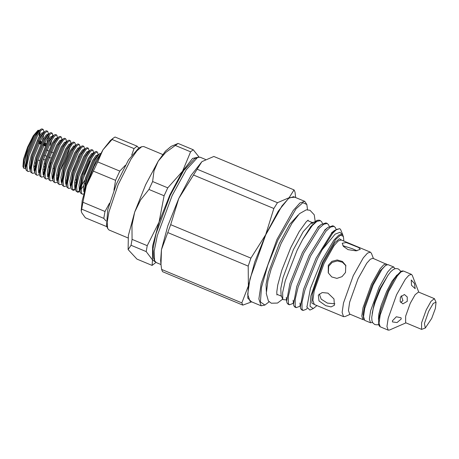 <?xml version="1.0" encoding="UTF-8"?>
<svg xmlns="http://www.w3.org/2000/svg" width="459" height="459" viewBox="0 0 459 459"><rect width="100%" height="100%" fill="white"/><g stroke="black" fill="none" stroke-linecap="round" stroke-linejoin="round"><path stroke-width="0.69" d="M97.71 161.889L86.298 185.924L94.055 166.548L102.959 149.863L97.71 161.889L119.805 171.098L125.382 165.292M93.435 171.138L115.53 180.347L119.805 171.098M39.13 130.683L38.051 130.241L33.496 135.939L27.93 147.775L24.029 160.346L23.644 168.178L25.847 168.872M38.022 130.253L33.249 135.801L27.574 147.109L23.535 159.107L22.979 166.445M43.766 132.381L43.473 129.96L42.985 129.323L40.805 130.649L37.563 135.422L29.101 155.676L26.978 165.171L27.305 170.782L28.045 171.528L30.38 170.851M36.003 161.866L35.211 163.163M28.045 171.528L26.261 170.346L25.807 168.522L28.062 155.245L36.525 134.992L40.633 129.358L41.884 128.864L42.985 129.323M33.685 167.374L34.752 165.894M48.281 134.263L47.988 131.842L47.506 131.205L45.326 132.531L42.085 137.31L33.622 157.563L31.493 167.053L31.82 172.664L32.566 173.41L34.901 172.739M32.566 173.41L30.782 172.228L30.328 170.404L32.583 157.127L41.04 136.874L45.154 131.24L46.468 130.769L47.506 131.205M50.243 145.319L51.913 139.743M52.596 136.093L52.51 133.724L52.022 133.087L49.842 134.412L46.6 139.192L38.143 159.445L36.014 168.935L36.341 174.546L37.087 175.292L39.422 174.621M45.039 165.636L44.248 166.933M37.087 175.292L35.303 174.116L34.85 172.286L37.099 159.009L45.561 138.756L49.67 133.121L50.983 132.651L52.022 133.087M43.789 169.658L44.689 168.31M57.318 138.027L57.025 135.612L56.543 134.969L54.363 136.3L51.121 141.074L42.658 161.327L40.53 170.823L40.862 176.428L41.603 177.174L43.938 176.503M41.603 177.174L39.818 175.998L39.365 174.168L41.62 160.897L50.077 140.638L54.191 135.009L55.505 134.539L56.543 134.969M61.535 140.661L61.598 140.173M61.85 140.047L61.546 137.493L61.064 136.857L58.884 138.182L55.637 142.956L47.179 163.209L45.051 172.704L45.378 178.316L46.124 179.062L48.459 178.385M46.124 179.062L44.339 177.88L43.886 176.055L46.135 162.779L54.598 142.525L58.706 136.891L60.02 136.421L61.064 136.857M66.36 141.797L66.067 139.375L65.58 138.738L63.399 140.064L60.158 144.843L51.695 165.097L49.572 174.586L49.899 180.198L50.639 180.944L52.974 180.272M50.639 180.944L48.855 179.762L48.402 177.937L50.656 164.661L59.119 144.407L63.227 138.773L64.541 138.302L65.58 138.738M57.346 175.309L58.247 173.955M60.175 170.8L64.426 162.543M64.478 162.434L67.278 155.733L69.986 147.276M70.887 143.816L70.583 141.257L70.101 140.62L67.921 141.946L64.679 146.725L56.216 166.978L54.087 176.468L54.414 182.08L55.16 182.825L57.495 182.154M73.847 147.012L73.463 148.727M55.16 182.825L53.376 181.649L52.923 179.819L55.178 166.542L63.635 146.289L67.748 140.655L69.062 140.19L70.101 140.62M75.396 145.56L75.104 143.145L74.616 142.502L72.436 143.833L69.194 148.607L60.737 168.86L58.609 178.356L58.936 183.961L59.681 184.713L62.011 184.036M78.369 148.894L77.984 150.609M59.681 184.713L57.897 183.531L57.438 181.707L59.693 168.43L68.156 148.177L72.264 142.542L73.578 142.072L74.616 142.502M79.912 147.448L79.619 145.027L79.137 144.39L76.957 145.715L73.715 150.489L65.253 170.742L63.124 180.238L63.451 185.849L64.197 186.595L66.532 185.918M64.197 186.595L62.413 185.413L61.959 183.589L64.214 170.312L72.671 150.059L76.785 144.424L78.099 143.954L79.137 144.39M84.445 149.468L84.14 146.909L83.658 146.272L81.478 147.597L78.231 152.377L69.774 172.63L67.645 182.12L67.972 187.731L68.718 188.477L71.053 187.806M87.405 152.663L87.021 154.379M77.21 177.897L75.878 180.117M68.718 188.477L66.934 187.295L66.48 185.47L68.73 172.194L77.192 151.94L81.3 146.306L82.614 145.836L83.658 146.272M75.419 182.843L76.32 181.489M88.966 151.35L88.662 148.791L88.174 148.154L85.994 149.479L82.752 154.258L74.289 174.512L72.161 184.002L72.493 189.613L73.233 190.359L75.569 189.687M91.926 154.545L91.542 156.261M90.09 161.189L84.531 174.552M75.368 188.563L72.769 190.02M73.233 190.359L71.449 189.183L70.996 187.352L73.251 174.076L81.713 153.822L85.822 148.188L87.135 147.723L88.174 148.154M93.47 153.094L93.177 150.678L92.695 150.036L90.515 151.367L87.267 156.14L78.81 176.394L76.682 185.889L77.009 191.501L77.755 192.246L80.09 191.569M86.246 181.666L84.915 183.881M83.607 185.895L81.065 189.228M79.883 190.445L77.284 191.908M77.755 192.246L75.97 191.064L75.517 189.24L77.772 175.963L86.229 155.71L90.337 150.076L91.651 149.605L92.695 150.036M97.681 155.727L97.75 155.24M97.991 154.981L97.698 152.56L97.21 151.923L95.03 153.249L91.789 158.022L83.326 178.281L81.203 187.771L81.53 193.382L82.27 194.128L83.819 193.939M82.27 194.128L80.486 192.946L80.032 191.122L82.287 177.845L90.75 157.592L94.858 151.958L96.172 151.487L97.21 151.923M84.508 191.546L86.808 179.727L95.265 159.474L99.379 153.84L100.814 153.421M100.228 154.436L96.31 159.91L87.847 180.163L86.441 185.516M46.072 144.264L44.316 143.535M41.551 142.382L39.795 141.653M38.757 141.217L37.931 140.873M38.986 143.369L40.731 144.097M43.507 145.256L45.246 145.979M52.974 152.704L51.242 151.986M48.453 150.822L46.72 150.099M44.638 155.406L46.382 156.135M49.153 157.288L50.903 158.016M45.091 159.979L43.312 159.239M50.966 162.429L50.306 165.854M44.03 163.651L44.925 164.024M49.446 165.911L50.203 166.227M127.981 237.911L108.938 229.97L107.635 228.427L107.188 222.162L108.955 211.966L118.089 184.839L130.93 159.256L136.925 150.822L141.688 146.731L143.701 146.564L162.744 154.505M372.519 322.373L370.591 322.797L364.739 320.359L363.499 316.727L364.716 308.471L373.15 284.964L381.813 269.531L385.428 265.48L387.975 264.608L393.828 267.046L394.883 268.716M370.591 322.797L369.357 319.166L370.568 310.909L379.002 287.409L387.666 271.975L391.28 267.918L393.828 267.046M295.653 197.536L295.005 192.103L294.058 189.894L213.837 156.456L201.983 161.637M161.023 264.602L160.644 260.528L161.448 249.65L161.023 264.602L161.625 269.456L162.566 271.665L242.788 305.103L241.847 302.894L248.376 285.882L247.762 298.092L251.343 301.695M161.023 264.562L156.221 262.559L154.58 260.614L154.161 251.176L157.339 235.547L172.119 195.677L186.211 169.784L197.594 157.414L200.13 157.207L205.471 159.434M178.792 198.46L191.099 175.321L201.805 161.78L178.792 198.46L170.679 224.675L161.448 249.65L167.839 225.817L178.792 198.46M154.58 260.614L153.409 257.602L153.008 248.56L156.054 233.585L170.22 195.373L183.726 170.559L194.633 158.699L197.594 157.414M294.89 197.215L289.124 197.703L294.058 189.894M428.637 311.357L433.273 303.353L436.05 302.223L435.361 308.488L431.667 318.46L425.298 328.024L424.42 323.515L428.637 311.357M425.298 328.024L421.597 329.373L421.586 322.82L426.233 309.865L431.007 301.356L434.403 298.643L436.05 302.223M421.597 329.373L405.67 322.734L405.658 316.182L410.312 303.227L415.085 294.724L418.482 292.01L434.403 298.643M411.253 279.973L411.471 285.274L415.154 288.631L414.488 283.496L411.253 279.973M405.98 322.866L389.536 330.027L388.194 330.136L386.954 326.504L388.171 318.242L396.605 294.741L405.268 279.307L408.883 275.257L411.43 274.384L412.297 275.417L418.786 292.136M407.219 301.316L407.248 296.962L404.402 294.489L400.42 297.105L400.128 301.42L402.882 303.875L407.219 301.316M386.254 263.891L383.707 264.763L380.092 268.813L371.429 284.247L362.994 307.754L361.778 316.01L363.017 319.642L349.678 314.082L348.438 310.45L349.655 302.188L358.089 278.688L366.752 263.254L370.367 259.197L372.915 258.331L387.126 264.556M350.234 314.317L345.099 316.549L343.544 316.676L342.11 312.47L343.521 302.917L353.281 275.71L363.304 257.849L367.493 253.156L370.436 252.146L371.446 253.339L373.471 258.566M348.025 249.616L356 250.872L360.252 249.346L358.64 247.504L346.201 242.536L342.236 243.241L343.395 246.391L348.025 249.616M345.535 272.485L345.753 265.336L342.408 261.475L337.216 259.96L331.937 261.332L328.323 265.308L328.248 272.795L331.714 276.949L336.877 278.383L342.001 276.657L345.535 272.485M316.928 305.585L313.279 308.563L310.072 306.325L310.829 295.946L322.631 261.917L335.598 239.529L340.544 235.106L343.372 236.368L343.825 241.055M340.509 229.328L342.867 235.06L339.895 232.323L335.122 234.153L322.161 249.816L332.528 233.413L336.688 229.385L339.689 228.668L340.509 229.328M313.279 308.563L309.888 310.043L306.922 307.191L310.462 288.321L321.386 261.148L333.882 240.166L338.914 235.019L342.271 234.406L343.372 236.368M336.063 229.311L335.54 227.813L334.106 226.339L330.6 227.044L325.919 231.279L310.617 255.915L298.098 287.082L295.206 299.188L295.194 306.319L296.221 307.622L299.165 306.56L300.215 305.7M296.221 307.622L294.844 307.048L293.817 305.746L293.508 304.179L296.721 286.508L309.24 255.342L324.542 230.705L327.72 227.549L332.735 225.765L334.112 226.339M329.235 226.465L328.713 224.967L327.278 223.493L323.767 224.193L319.085 228.427L303.783 253.064L291.264 284.236L288.378 296.336L288.361 303.468L289.388 304.776L292.337 303.715L293.387 302.854M289.388 304.776L288.017 304.202L286.984 302.9L286.674 301.334L289.887 283.662L302.406 252.49L317.708 227.853L320.887 224.703L325.901 222.919L327.278 223.493M322.402 223.613L321.879 222.116L320.445 220.647L316.934 221.347L312.258 225.581L302.642 239.558L310.812 226.499L317.255 220.309L319.246 220.148L320.445 220.647M322.161 249.816L317.444 258.761L304.925 289.933L302.039 302.033L302.028 309.165L303.055 310.468L305.998 309.406L307.14 308.471M303.055 310.468L301.678 309.894L300.651 308.591L300.341 307.031L303.554 289.359L316.073 258.188L331.375 233.551L334.548 230.401L339.631 228.645M302.642 239.558L297.088 250.316L285.268 280.788L282.635 292.595L282.796 299.543L281.092 295.148L280.799 288.545L283.025 277.615L293.364 249.719L303.221 231.606L311.185 222.954L312.131 222.54M313.692 222.202L312.2 222.506L312.711 222.959L317.255 220.309M269.152 301.81L264.9 305.08L260.425 301.959L261.481 287.495L267.809 265.101L277.924 240.068L295.998 208.868L302.894 202.706L306.836 204.462L307.507 209.78M264.9 305.08L261.194 305.797L258.882 298.987L261.16 283.513L276.961 239.472L293.192 210.549L299.968 202.953L304.742 201.323L306.836 204.462M261.194 305.797L250.006 301.138L247.688 294.328L249.971 278.854L265.772 234.807L282.004 205.884L288.78 198.288L293.553 196.659L304.742 201.323M388.291 274.798L379.713 289.067L374.395 302.808L372.197 313.411M357.022 250.763L352.495 248.772L342.856 245.668M325.758 305.688L331.031 306.893L334.376 305.281L333.986 298.941L327.933 293.106L322.247 292.544L318.299 295.108L319.022 300.938L325.758 305.688M319.298 293.972L321.197 299.13L327.376 303.129L334.915 303.818M400.69 302.51L402.95 300.628L401.286 295.762M401.229 318.988L401.068 317.789L396.346 316.767L392.388 320.812L392.508 321.931L397.035 322.551L401.229 318.988M345.943 265.83L342.477 262.25L337.342 260.936L332.218 262.359L328.719 266.249L328.38 273.007M39.113 136.673L39.537 132.284M197.255 169.279L277.477 202.717L289.124 197.703L278.297 211.14L265.721 234.692L254.774 262.049L248.376 285.882L248.204 266.077L167.977 232.638M282.796 299.543L286.548 299.985M251.698 301.844L242.788 305.103M170.679 224.675L250.901 258.113L248.204 266.077M250.901 258.113L265.721 234.692L273.839 208.472L193.612 175.034M277.477 202.717L273.839 208.472M161.625 269.456L241.847 302.894M155.262 261.831L152.503 259.897L152.095 265.422L155.957 262.428M199.04 157.035L193.245 149.754L190.594 151.797L182.544 171.23L167.782 187.863L164.121 195.786L159.021 222.139L147.207 245.697L146.191 251.572L152.503 259.897L152.623 245.972L159.021 222.139L169.968 194.782L182.544 171.23L192.619 158.407L198.936 157.041M158.229 161.092L165.401 151.206L171.127 146.381L178.092 143.438L165.665 152.508L158.229 161.092L153.983 170.932L152.629 181.546L148.968 189.469L140.626 199.872L134.705 212.006L145.652 184.644L158.229 161.092M128.124 249.61L128.348 235.605L134.705 212.006L131.963 225.375L132.06 239.38L131.044 245.261L128.113 249.587L136.948 259.111L152.095 265.422M106.522 225.553L107.722 209.826L116.374 184.122L128.531 159.887L138.727 148.016L141.688 146.731M131.044 245.261L146.191 251.572M147.207 245.697L132.06 239.38M148.968 189.469L164.121 195.786M167.782 187.863L152.629 181.546M175.447 145.486L190.594 151.797M193.245 149.754L178.092 143.438M49.819 167.627L49.096 167.328M37.988 159.95L39.795 160.707M46.359 143.696L44.598 142.961M41.838 141.814L40.076 141.079M39.451 142.382L41.195 143.11M43.966 144.264L45.716 144.992M45.441 145.566L43.697 144.837M40.926 143.684L39.181 142.956M102.959 149.863L110.355 140.569L113.281 138.165L102.959 149.863M82.89 202.27L81.702 209.126L103.797 218.341L104.985 211.479L82.89 202.27L86.298 185.924L82.207 200.503L81.203 210.515L81.685 212.672L85.385 217.767L106.993 226.775M81.702 209.126L81.26 211.111M111.939 139.393L134.034 148.601L137.126 146.214L115.031 137.006L113.281 138.165M104.985 211.479L109.517 203.182M113.958 190.175L115.53 180.347M105.96 220.888L103.797 218.341M137.126 146.214L138.71 148.028M131.756 155.039L134.034 148.601M266.306 291.442L266.042 284.396L268.417 272.818L279.342 243.39L289.721 224.29L298.143 215.059M403.467 271.068L400.919 271.935L397.305 275.991L388.647 291.425L380.213 314.926L378.996 323.182L380.23 326.819L379.134 325.833L378.652 324.57L378.686 319.257L381.01 309.188L387.884 291.264L393.845 279.95L397.012 275.291L400.759 271.527L401.992 270.982L403.467 271.068L411.43 274.384M386.002 265.061L380.069 270.896L372.392 284.844L364.572 306.199L363.098 314.249L363.671 318.644M314.914 304.747L311.816 303.106L312.372 293.875L323.056 262.921L334.904 242.564L339.356 238.737L341.806 240.212M370.436 252.146L341.175 239.948L338.226 240.958L334.043 245.651L324.014 263.512L314.254 290.719L312.849 300.272L314.277 304.483L343.544 316.676M38.596 130.218L34.052 135.715L26.616 153.765L24.763 162.222L25.096 167.231L25.767 167.896M42.394 140.752L43.829 134.498M43.685 132.548L41.867 132.858L38.573 137.597L31.132 155.647L29.284 164.104L29.617 169.113L30.271 169.773M46.91 142.634L48.35 136.38M48.172 134.355L46.33 134.797L43.094 139.484L35.653 157.529L33.8 165.992L34.132 170.995L34.786 171.655M52.687 136.237L50.851 136.679L47.61 141.366L40.168 159.411L38.321 167.874L38.654 172.877L39.325 173.548M57.209 138.119L55.367 138.566L52.131 143.248L44.689 161.298L42.836 169.755L43.169 174.764L43.823 175.424M61.724 140.006L59.888 140.448L56.646 145.13L49.205 163.18L47.357 171.637L47.69 176.646L48.344 177.306M66.28 141.963L64.461 142.273L61.167 147.018L53.726 165.062L51.873 173.525L52.211 178.528L52.865 179.188M70.801 143.851L68.982 144.16L65.689 148.9L58.247 166.944L56.394 175.407L56.727 180.416L57.404 181.081M75.385 145.922L73.601 145.945L70.204 150.781L62.763 168.832L60.915 177.289L61.248 182.298L61.902 182.957M66.257 180.215L66.962 179.343M79.803 147.54L77.961 147.982L74.725 152.663L67.284 170.714L65.43 179.171L65.763 184.179L66.417 184.839M84.318 149.422L82.482 149.863L79.241 154.551L71.799 172.595L69.952 181.058L70.284 186.061L70.938 186.721M88.839 151.304L86.998 151.745L83.762 156.433L76.32 174.477L74.467 182.94L74.8 187.949L75.454 188.609M93.395 153.266L91.576 153.576L88.277 158.315L80.836 176.365L78.988 184.822L79.321 189.831L79.975 190.491M97.876 155.073L96.04 155.515L92.798 160.197L85.357 178.247L83.509 186.704L83.842 191.713L84.295 192.264M39.761 135.629L40.174 131.417M40.633 129.358L38.596 131.027L34.947 136.088L27.506 154.138L25.561 165.9L25.761 167.024M43.961 132.479L43.117 132.909L39.468 137.97L32.027 156.02L30.082 167.782L30.328 170.404M48.797 139.398L49.211 135.181M49.67 133.121L47.638 134.791L43.984 139.857L36.548 157.902L34.603 169.669L34.804 170.794M54.191 135.009L52.154 136.673L48.505 141.739L41.063 159.784L39.118 171.551L39.365 174.168M43.594 172.234L44.081 171.718M57.518 138.125L56.675 138.561L53.026 143.621L45.584 161.671L43.639 173.433L43.886 176.055M63.227 138.773L61.19 140.443L57.541 145.503L50.1 163.553L48.155 175.315L48.402 177.937M66.555 141.894L65.712 142.324L62.063 147.391L54.621 165.435L52.676 177.203L52.923 179.819M72.264 142.542L70.227 144.212L66.578 149.273L59.136 167.317L57.197 179.085L57.438 181.707M75.374 145.933L74.748 146.094L71.099 151.154L63.658 169.205L61.713 180.966L61.959 183.589M73.417 170.662L77.766 160.983L79.436 156.192M81.3 146.306L79.269 147.976L75.62 153.036L68.179 171.087L66.234 182.848L66.435 183.979M84.634 149.427L83.785 149.858L80.136 154.924L72.694 172.968L70.749 184.736L70.996 187.352M82.454 174.431L86.803 164.747L88.472 159.956M90.337 150.076L88.306 151.745L84.657 156.806L77.215 174.85L75.27 186.618L75.517 189.24M81.622 185.092L84.789 180.267M94.858 151.958L92.821 153.627L89.172 158.688L81.731 176.738L79.786 188.5L80.032 191.122M99.379 153.84L97.342 155.509L93.693 160.57L86.252 178.62L84.307 190.387L84.439 191.776M396.949 275.044L391.963 281.321L386.639 291.408L381.119 305.453L378.841 314.088L378.463 319.389M400.673 271.585L400.001 270.345L398.085 268.825L395.652 268.538L393.472 269.364L390.758 271.688L387.947 275.285L380.597 288.613L375.187 302.194L373.196 308.861L371.727 317.353L371.985 320.916L372.932 323.044L374.848 324.576L377.287 324.863L378.629 324.467M22.95 166.382L23.644 168.178M282.658 299.182L277.523 303.038L271.315 303.244L268.4 300.972L266.277 293.473L267.924 280.759L271.017 269.422L281.16 243.362L291.924 223.361L299.498 213.67L306.331 209.843L310.003 210.291L314.249 214.801L315.149 221.267M276.966 294.948L276.8 292.01L277.764 284.987L281.826 270.156L290.702 247.768L299.096 231.732L306.233 221.795L308.144 220.159M312.223 222.5L307.564 220.555M396.84 275.515L396.496 275.371M25.767 166.996L25.807 168.522M34.804 170.759L34.85 172.286M57.232 138.245L58.706 136.891M43.84 174.529L43.639 173.433M66.337 142.164L65.712 142.324L67.748 140.655M43.117 132.909L45.154 131.24M74.748 146.094L76.785 144.424M66.234 182.848L66.48 185.47M83.785 149.858L85.822 148.188M52.802 136.145L52.636 134.401M378.721 318.976L378.382 318.833M281.499 296.204L276.846 294.265M388.194 330.136L380.23 326.819M306.922 307.191L306.876 306.446M334.548 230.401L331.432 232.954M300.341 307.031L299.962 303.015M327.72 227.549L324.605 230.108M293.508 304.179L293.135 300.163M320.887 224.703L317.771 227.262M286.674 301.334L286.301 297.317M312.711 222.959L311.718 223.82M363.017 319.642L364.102 319.797M106.471 225.421L107.635 228.427M53.76 168.591L52.865 168.218M49.985 167.013L49.245 166.709"/></g></svg>
